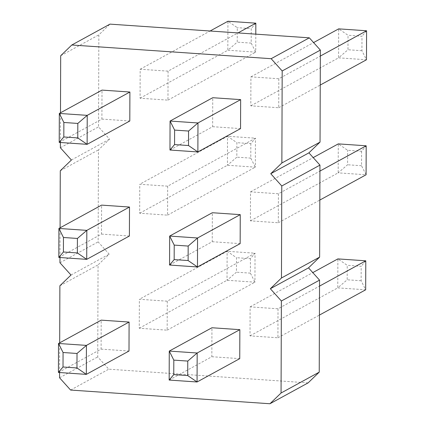 <?xml version="1.0" encoding="UTF-8"?>
<svg xmlns="http://www.w3.org/2000/svg" width="425" height="425" viewBox="0 0 425 425"><rect width="100%" height="100%" fill="white"/><g stroke="black" fill="none" stroke-linecap="round" stroke-linejoin="round"><path stroke-width="0.32" stroke-dasharray="2.12 1.59" d="M59.58 372.534L59.686 342.837M59.983 257.518L60.084 227.816M60.382 142.497L60.488 112.8M58.815 257.438L101.495 234.101L101.596 205.121M101.495 234.101L129.402 236.018M169.564 265.046L212.245 241.713L212.346 212.728M212.245 241.713L240.152 243.631M169.968 150.03L212.643 126.692L212.75 97.713M212.643 126.692L240.55 128.61M59.218 142.417L101.899 119.085L102 90.105M101.899 119.085L129.8 121.003M58.416 372.454L101.092 349.122L101.198 320.137M101.092 349.122L128.998 351.034M169.166 380.062L211.841 356.729L211.942 327.749M211.841 356.729L239.748 358.647M308.114 382.882L108.768 369.182L97.734 356.92L98.053 264.908L109.167 254.166L98.132 241.905L98.457 149.887L109.57 139.15L98.536 126.884L98.855 34.871L109.974 24.129M167.673 186.171L167.572 215.151L139.666 213.233L139.767 184.253L167.673 186.171L255.436 138.183L227.529 136.266L236.884 142.678L236.831 157.17L227.428 165.251L227.529 136.266L139.767 184.253M278.423 193.779L278.322 222.758L250.415 220.841L250.516 191.861L278.423 193.779L319.935 171.084M278.821 78.763L278.72 107.743L250.814 105.825L250.92 76.845L278.821 78.763L320.333 56.063M168.072 71.15L167.971 100.13L140.069 98.212L140.17 69.233L168.072 71.15L237.984 32.927M167.269 301.187L167.168 330.167L139.262 328.249L139.368 299.269L167.269 301.187L255.032 253.204L227.125 251.287L236.481 257.693L236.433 272.186L227.024 280.266L227.125 251.287L139.368 299.269M278.019 308.794L277.918 337.779L250.012 335.862L250.113 306.877L278.019 308.794L319.531 286.099M60.685 55.739L98.855 34.871M60.366 147.757L98.536 126.884M71.4 160.018L109.57 139.15M60.286 170.76L98.457 149.887M59.962 262.772L98.132 241.905M70.996 275.033L109.167 254.166M59.883 285.775L98.053 264.908M59.564 377.788L97.734 356.92M70.598 390.054L108.768 369.182M139.666 213.233L227.428 165.251L255.335 167.163L255.436 138.183L250.835 143.634L236.884 142.678M167.572 215.151L255.335 167.163L250.787 158.127L250.835 143.634M250.516 191.861L313.193 157.595M278.322 222.758L319.834 200.063M250.415 220.841L338.178 172.858L338.279 143.878L347.634 150.285L361.585 151.247L366.185 145.796M361.585 151.247L361.537 165.734L366.084 174.776L338.178 172.858L347.581 164.778L347.634 150.285M250.814 105.825L338.576 57.843L338.677 28.858L348.033 35.27L347.985 49.762L338.576 57.843L366.483 59.76L361.935 50.718L361.988 36.226L348.033 35.27M250.92 76.845L313.592 42.574M278.72 107.743L320.232 85.048M140.069 98.212L227.827 50.23L227.933 21.25L237.288 27.662L237.235 42.149L227.827 50.23L255.733 52.148L255.797 34.149M140.17 69.233L210.083 31.009M167.971 100.13L255.733 52.148L251.186 43.111L251.239 28.618L237.288 27.662M139.262 328.249L227.024 280.266L254.931 282.184L255.032 253.204L250.437 258.655L236.481 257.693M167.168 330.167L254.931 282.184L250.383 273.142L250.437 258.655M250.012 335.862L337.774 287.874L337.875 258.894L347.23 265.306L347.183 279.793L337.774 287.874L365.681 289.792L361.133 280.755L361.186 266.262L347.23 265.306M250.113 306.877L312.789 272.611M277.918 337.779L319.43 315.079M250.787 158.127L236.831 157.17M361.537 165.734L347.581 164.778M366.584 30.775L361.988 36.226M361.935 50.718L347.985 49.762M255.834 23.168L251.239 28.618M251.186 43.111L237.235 42.149M250.383 273.142L236.433 272.186M365.782 260.812L361.186 266.262M361.133 280.755L347.183 279.793"/><path stroke-width="0.64" d="M60.488 112.8L60.685 55.739L71.804 45.002L271.15 58.698L309.32 37.83L320.354 50.092L320.036 142.104L308.917 152.846L319.951 165.107L319.632 257.12L308.518 267.862L319.552 280.128L319.228 372.141L308.114 382.882L269.944 403.75L70.598 390.054L59.564 377.788L59.58 372.534M271.15 58.698L282.184 70.959L320.354 50.092M71.804 45.002L109.974 24.129L309.32 37.83M282.184 70.959L281.865 162.977L320.036 142.104M281.865 162.977L270.746 173.713L281.78 185.98L281.462 277.993L270.348 288.734L281.382 300.996L281.058 393.008L269.944 403.75M59.686 342.837L59.883 285.775L70.996 275.033L59.962 262.772L59.983 257.518M60.084 227.816L60.286 170.76L71.4 160.018L60.366 147.757L60.382 142.497M58.815 257.438L86.721 259.356L77.366 252.944L77.419 238.452L86.822 230.371L86.721 259.356L129.402 236.018L129.503 207.039L101.596 205.121L58.916 228.453L63.463 237.495L63.415 251.988L58.815 257.438L58.916 228.453L86.822 230.371L129.503 207.039M212.346 212.728L240.252 214.646L240.152 243.631L197.471 266.964L197.572 237.984L169.665 236.066L212.346 212.728M169.968 150.03L197.875 151.948L188.519 145.536L188.567 131.043L197.976 122.963L197.875 151.948L240.55 128.61L240.651 99.631L212.75 97.713L170.069 121.051L174.617 130.087L174.563 144.58L169.968 150.03L170.069 121.051L197.976 122.963L240.651 99.631M59.218 142.417L87.125 144.335L77.77 137.928L77.817 123.436L87.226 115.356L87.125 144.335L129.8 121.003L129.901 92.023L102 90.105L59.319 113.438L63.867 122.48L63.814 136.967L59.218 142.417L59.319 113.438L87.226 115.356L129.901 92.023M58.416 372.454L86.323 374.372L76.968 367.96L77.015 353.473L86.424 345.392L86.323 374.372L128.998 351.034L129.099 322.054L101.198 320.137L58.517 343.474L63.065 352.511L63.012 367.003L58.416 372.454L58.517 343.474L86.424 345.392L129.099 322.054M169.166 380.062L197.067 381.979L187.712 375.572L187.765 361.08L197.173 353L197.067 381.979L239.748 358.647L239.849 329.667L211.942 327.749L169.267 351.082L173.814 360.124L173.761 374.611L169.166 380.062L169.267 351.082L197.173 353L239.849 329.667M270.746 173.713L308.917 152.846M281.78 185.98L319.951 165.107M281.462 277.993L319.632 257.12M270.348 288.734L308.518 267.862M281.382 300.996L319.552 280.128M281.058 393.008L319.228 372.141M188.169 246.064L174.213 245.103L169.665 236.066L169.564 265.046L197.471 266.964L188.116 260.552L188.169 246.064L197.572 237.984L240.252 214.646M313.193 157.595L338.279 143.878L366.185 145.796L319.935 171.084M319.834 200.063L366.084 174.776L366.185 145.796M313.592 42.574L338.677 28.858L366.584 30.775L320.333 56.063M320.232 85.048L366.483 59.76L366.584 30.775M210.083 31.009L227.933 21.25L255.834 23.168L237.984 32.927M255.797 34.149L255.834 23.168M312.789 272.611L337.875 258.894L365.782 260.812L319.531 286.099M319.43 315.079L365.681 289.792L365.782 260.812M77.419 238.452L63.463 237.495M77.366 252.944L63.415 251.988M169.564 265.046L174.165 259.595L174.213 245.103M188.116 260.552L174.165 259.595M188.567 131.043L174.617 130.087M188.519 145.536L174.563 144.58M77.817 123.436L63.867 122.48M77.77 137.928L63.814 136.967M77.015 353.473L63.065 352.511M76.968 367.96L63.012 367.003M187.765 361.08L173.814 360.124M187.712 375.572L173.761 374.611"/></g></svg>
